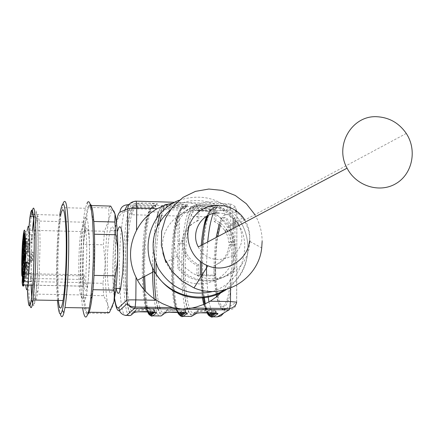 <?xml version="1.0" encoding="UTF-8"?>
<svg xmlns="http://www.w3.org/2000/svg" width="434" height="434" viewBox="0 0 434 434"><rect width="100%" height="100%" fill="white"/><g stroke="black" fill="none" stroke-linecap="round" stroke-linejoin="round"><path stroke-width="0.33" stroke-dasharray="2.17 1.63" d="M244.857 220.049C248.085 225.317 249.718 231.024 249.751 237.17L249.485 241.239L261.718 247.89M198.316 246.941C208.201 268.467 242.937 260.34 241.809 236.969L241.071 231.04L238.884 225.458M406.278 133.455L237.886 223.787C233.232 217.076 226.895 213.495 218.877 213.034M110.127 230.584C108.467 237.978 107.518 248.682 107.274 262.706C106.862 286.077 110.106 301.706 112.932 288.301C114.478 280.836 115.368 270.349 115.596 256.836L115.146 239.297L114.012 230.248L113.524 228.365L112.433 226.526L111.267 227.297L110.127 230.584L117.657 230.779C115.943 238.163 114.967 248.856 114.722 262.868C114.63 273.767 115.102 282.263 116.149 288.36M249.897 241.461L249.105 248.753L246.962 255.74L243.545 262.169L238.966 267.8L233.394 272.438L227.031 275.905L220.098 278.069L212.85 278.85L205.559 278.216L198.484 276.181L191.899 272.829L186.029 268.272L181.108 262.678L177.311 256.261C169.765 235.499 174.761 218.893 192.295 206.443C211.759 197.53 228.539 201.403 242.633 218.074C247.413 224.98 249.838 232.619 249.897 240.984M162.907 253.098L162.283 245.953L163.032 238.852L165.121 232.06L168.463 225.826L172.933 220.385L178.358 215.942L184.542 212.649L191.253 210.636L198.235 209.964L205.233 210.658L211.993 212.693L218.259 215.986L223.808 220.418L228.441 225.826C233.015 232.429 235.326 239.731 235.374 247.727L234.691 254.742L232.7 261.48L229.467 267.686L225.11 273.143L219.783 277.646L213.685 281.026L207.034 283.152L200.074 283.95L193.065 283.38L186.262 281.46L179.92 278.265L174.278 273.903L169.542 268.543L165.897 262.386M234.843 268.809L233.063 269.519C219.165 285.485 191.687 285.008 177.723 268.331L179.193 267.615C193.244 284.384 220.868 284.867 234.843 268.809L234.908 244.467L230.628 244.364C229.64 254.215 224.66 261.056 215.676 264.892L215.633 275.205L198.501 274.852L198.555 264.518C193.179 262.185 189.11 258.409 186.349 253.174L184.488 248.335L183.696 243.224L179.361 243.121L179.193 267.615M232.814 218.194C218.937 202.092 192.088 201.468 178.081 217.136L179.546 216.127C193.77 200.199 221.139 201.056 234.978 217.64L233.204 218.633M254.888 214.667C259.673 222.919 262.087 231.789 262.141 241.282M154.108 312.051L154.873 311.194L154.992 312.209M154.867 311.189C152.497 309.746 139.281 309.632 135.479 311.189L132.169 313.983L130.444 313.983L128.838 311.097L127.444 305.547L125.529 287.91L125.035 264.859L126.039 240.946L128.361 220.825L129.885 213.512L131.556 208.613L133.292 206.443L136.564 205.065C140.318 204.495 153.43 204.837 155.79 205.477L157.292 204.105C160.113 203.253 136.531 202.575 135.055 203.47L136.406 204.349L136.699 206.524L141.05 206.915C148.292 206.958 157.254 207.398 155.784 206.199C153.424 205.347 140.318 205.022 136.553 205.835L133.276 207.208L131.567 209.34L129.918 214.163L128.41 221.367L126.126 241.212L125.133 264.8L125.621 287.53L127.509 304.912L128.887 310.386L130.466 313.223L132.175 313.218L135.489 310.408C139.281 309.095 152.502 309.23 154.878 310.451L153.256 311.938M136.71 206.546L138.061 207.425C139.151 206.806 156.18 207.289 154.168 207.881L155.725 206.378L155.795 205.477M154.26 271.331C153.864 241.092 158.377 208.575 163.466 207.295L167.198 205.933C171.159 205.38 183.848 205.711 186.3 206.324L182.226 207.826C172.428 209.177 168.68 296.639 177.642 312.426M173.454 290.433C170.34 258.87 175.401 209.774 182.209 208.586L186.3 207.034C183.848 206.221 171.159 205.906 167.188 206.703L162.69 208.548L161.432 210.311L159.972 213.913M185.795 312.833L185.638 310.918C183.17 309.746 170.378 309.632 166.374 310.918L166.368 311.699L164.833 313.223M185.627 311.645C183.164 310.261 170.372 310.169 166.368 311.699L162.598 314.471C160.83 315.654 159.24 313.739 157.824 308.731M215.313 312.995L216.181 312.1C213.631 310.771 201.24 310.701 197.041 312.203L192.815 314.959C189.37 316.5 186.701 310.169 184.813 295.961M184.716 295.18C180.587 263.877 185.85 209.351 193.439 208.146L197.622 206.801C201.777 206.258 214.065 206.579 216.593 207.164L218.063 205.846C221.443 205.016 198.186 204.349 196.13 205.217L197.362 205.906L197.866 208.445L199.103 209.15C200.617 208.542 217.401 209.02 214.987 209.595L216.599 207.864C214.071 207.083 201.777 206.79 197.616 207.566L193.423 208.9L191.242 211.005L189.164 215.785L187.293 222.935L185.714 232.044L184.51 242.633L183.414 266.058L184.211 288.648L185.291 298.212L186.772 305.932L188.578 311.373L190.629 314.2L192.81 314.2L197.047 311.422C201.24 310.164 213.631 310.256 216.175 311.384L214.255 312.871M210.647 210.202C217.64 214.651 223.347 220.401 227.758 227.459L230.687 232.836L230.752 210.767C230.676 206.291 230.188 203.991 229.277 203.861L232.19 204.528L234.648 206.269L235.299 207.045L236.856 211.928L236.915 211.57L230.752 210.767L210.647 210.202C201.994 205.065 192.718 202.499 182.806 202.51L173.361 202.976M220.26 225.3L221.085 222.951C226.483 207.685 233.622 226.798 233.346 258.371C233.145 276.328 231.485 290.303 228.36 300.29C224.356 310.522 220.863 309.003 217.868 295.744M217.445 293.444C214.852 275.519 214.949 256.592 217.738 236.655M230.525 288.111L230.546 279.263C237.257 264.084 237.306 248.611 230.687 232.836M230.546 279.263L222.821 290.84M135.001 312.312L135.489 310.408L137.041 308.878L133.699 311.71C132.218 312.854 130.889 311.07 129.712 306.361M151.037 312.805L154.64 310.001L154.987 312.236M167.198 205.933L166.998 205.141C166.884 204.398 170.079 204.067 176.589 204.137C186.067 204.577 185.991 204.913 186.3 206.324L186.294 207.04C186.691 207.74 184.45 208.022 179.578 207.875L167.388 207.495L167.198 205.933M166.499 204.598L165.696 204.349L161.99 205.732L153.712 205.499L157.292 204.105M174.522 291.024C172.152 265.125 174.663 226.825 179.774 212.622L181.152 209.297L182.584 207.159L183.745 206.351L187.781 204.978L184.683 208.743L180.685 210.061L164.931 209.617L168.69 208.287L167.394 207.512L163.651 208.835L163.455 208.054M196.521 313.364L197.047 311.422L198.56 309.903L194.307 312.702C191.182 314.2 188.698 308.802 186.859 296.52M211.309 313.619L215.817 310.842L216.387 313.413M149.692 311.97L153.273 309.149L154.629 309.979M185.323 310.402L184.027 309.664C186.262 308.406 169.227 308.118 167.909 309.393L162.598 313.711C157.743 314.314 155.003 300.182 154.368 271.304M210.083 312.957L214.57 310.174L215.806 310.831M219.089 224.378L219.615 222.913C224.996 207.642 232.098 226.76 231.821 258.333C231.615 276.295 229.96 290.275 226.852 300.263C223.005 310.239 219.599 309.079 216.631 296.78M216.083 293.981C213.447 276.42 213.468 257.59 216.148 237.496M233.063 269.519L233.134 245.313L228.875 245.21C227.893 255.002 222.935 261.805 214 265.619L213.957 275.878L196.922 275.525L196.976 265.25C191.633 262.933 187.586 259.179 184.841 253.977L182.991 249.165L182.199 244.082L177.891 243.979L177.723 268.331M177.891 243.979L179.361 243.121M233.134 245.313L234.908 244.467M182.199 244.082L183.696 243.224M196.976 265.25L198.555 264.518M228.875 245.21L230.628 244.364M214 265.619L215.676 264.892M213.957 275.878L215.633 275.205M196.922 275.525L198.501 274.852M214.19 221.579L215.855 220.597L219.447 222.49L223.412 225.664L226.646 229.608L224.915 230.535L220.206 225.251L214.19 221.579L214.233 211.407L197.28 210.935L197.22 221.123C188.258 224.872 183.256 231.658 182.22 241.494L177.913 241.391L179.378 240.517L179.546 216.127M177.913 241.391L178.081 217.136M233.177 228.479L233.139 242.742L234.913 241.879L230.633 241.776L229.754 236.416L227.704 231.376M234.978 217.64L234.973 220.152M234.951 227.541L234.913 241.879M233.139 242.742L228.881 242.633L228.007 237.306L225.968 232.298M215.855 220.597L215.899 210.371L198.853 209.893L198.794 220.141C189.783 223.906 184.754 230.731 183.712 240.62L179.378 240.517M197.22 221.123L198.794 220.141M182.22 241.494L183.712 240.62M228.881 242.633L230.633 241.776M214.233 211.407L215.899 210.371M197.28 210.935L198.853 209.893M33.109 214.472L60.619 215.215C57.277 231.436 55.905 281.845 58.292 300.453M29.615 302.438C27.602 286.76 28.693 235.065 31.416 216.24L31.682 214.434M28.883 227.449C27.375 247.776 26.87 268.147 27.38 288.556M28.904 227.568C27.396 247.814 26.897 268.109 27.407 288.442M31.66 297.089L32.013 300.767C32.968 308.107 34.112 307.332 35.442 298.451C37.291 285.382 38.566 254.964 38.132 233.525C37.443 211.174 36.06 205.407 33.982 216.23L33.57 219.137M32.479 230.324L31.161 257.617L31.096 285.122M25.015 264.539L26.517 264.572L26.344 266.736L26.517 264.572M24.922 266.704L26.344 266.736M25.074 265.809L26.588 265.841M31.758 296.265L32.083 299.569C33.163 307.56 34.427 305.574 35.865 293.617L37.053 279.105L37.845 261.143L38.111 242.687L37.807 226.803L36.988 216.023L36.434 213.089L35.81 211.922L35.138 212.546L34.454 214.906L33.63 219.962M32.593 230.324L31.253 257.612L31.21 285.122M23.968 247.293L23.778 253.212L24.011 246.734L23.968 247.293L22.508 247.255M26.653 262.874L26.262 267.588L26.653 262.874L25.074 262.841M25.997 257.427L25.926 254.34L25.693 260.422L25.894 255.192L25.997 257.427L24.429 257.395M24.293 262.082L28.21 262.169L28.541 268.028L24.608 267.941M28.21 262.169L27.651 269.015L24.63 268.955M24.261 274.809L27.977 274.885L27.651 269.015M27.977 274.885L24.266 274.722M24.559 271.071L28.492 271.152L28.194 274.798M28.492 271.152L28.541 268.028M24.939 245.948L28.074 246.024L28.639 239.036L24.977 238.95M28.074 246.024L28.346 252.246L28.4 251.72L24.488 251.633L28.156 251.736M25.042 244.63L28.97 244.727L28.4 251.72M28.97 244.727L29.035 241.581L25.112 241.488M24.944 238.467L28.861 238.559L29.035 241.581M28.861 238.559L28.639 239.036M23.138 253.765L26.799 253.847L26.485 248.172L23.501 248.107M26.799 253.847L27.347 247.027L23.479 246.935M23.181 241.271L27.027 241.364L27.347 247.027M27.027 241.364L23.186 241.429M23.382 245.058L26.528 245.134L26.821 241.516M26.528 245.134L26.485 248.172M25.606 276.301L25.237 281.384L25.606 276.301L24.038 276.268M25.08 237.479L25.031 234.403L24.863 240.002L24.988 235.255L25.08 237.479L23.534 237.441M36.272 300.068L38.029 290.628L39.125 277.348L40.096 244.065L39.803 229.537L39.038 219.647L37.937 215.855L37.313 216.403L36.223 220.96C33.678 235.695 32.599 282.474 34.492 296.178L35.29 300.051M22.346 252.55L23.881 252.583M22.324 251.997L23.859 252.029M24.114 249.653L22.579 249.626M22.476 246.702L24.011 246.734M22.606 249.165L24.071 249.197M24.928 262.95L26.501 262.982M25.02 263.498L26.534 263.53M24.955 263.492L26.458 263.525M24.988 264.04L26.49 264.073M24.798 267.154L26.241 267.181M24.684 267.556L26.262 267.588M25.036 266.297L26.615 266.33M25.08 265.754L26.658 265.792M24.982 263.991L26.561 264.029M25.047 262.342L26.626 262.375M24.337 258.366L25.828 258.398M24.228 259.434L25.714 259.467M24.065 257.834L25.628 257.872M24.098 258.398L25.579 258.431M24.125 260.384L25.693 260.422M24.342 258.317L25.91 258.349M24.326 257.78L25.888 257.818M24.456 256.933L25.964 256.966M32.653 260.807L33.071 254.904L32.951 252.1L32.816 251.818L32.669 252.409C32.317 256.581 32.311 259.38 32.653 260.807M31.991 238.358C32.013 234.897 31.888 233.752 31.622 234.913L31.454 242.942L31.991 238.358M30.027 255.382L29.626 261.008L29.734 263.85L29.865 264.143L30.006 263.552C30.342 259.461 30.347 256.738 30.027 255.382M30.651 277.706C30.635 281.351 30.765 282.507 31.047 281.161L31.183 273.203L30.651 277.706M31.004 258.452C30.982 262.038 31.112 263.178 31.389 261.87L31.59 254.378L31.411 253.619L31.264 254.178L31.004 258.452M23.051 269.785L26.924 269.867L26.968 266.362L26.664 263.628L26.61 264.138L22.98 264.062L26.848 264.154M23.675 281.351L25.237 281.384M23.832 281.346L25.4 281.378M23.875 280.782L25.443 280.814M23.767 280.483L25.335 280.51M24.065 276.767L25.633 276.8M23.854 281.031L25.221 281.058M23.349 239.693L24.895 239.731M23.333 239.107L24.874 239.145M23.36 237.962L24.901 238M23.403 237.501L24.944 237.539M23.555 237.045L25.047 237.083M82.037 297.035C83.149 302.634 84.418 302.845 85.834 297.67L86.415 295.039C88.107 285.599 89.111 272.395 89.42 255.42C89.925 225.653 86.55 207.664 83.648 222.208L83.1 225.089C80.024 242.129 79.384 284.221 82.037 297.035M26.61 264.138L25.877 273.187L22.79 273.122M25.877 273.187C26.181 272.633 26.284 274.548 26.192 278.926L26.924 269.867M22.335 278.85L26.192 278.926M22.172 282.61L23.083 284.151L25.378 285.062L83.811 286.196L84.212 282.626C84.57 276.491 84.402 273.887 83.708 274.809L83.144 279.485L83.811 286.196C84.82 292.348 85.992 292.348 87.321 286.196L87.57 284.834C88.72 277.662 89.399 268.196 89.605 256.434L89.328 240.409L88.503 231.886L87.733 228.691L86.854 227.747L85.932 229.087L85.221 231.658C83.198 240.539 82.135 265.109 83.144 279.485L25.394 278.335L22.47 277.147M59.697 215.188L59.621 215.731C56.751 236.063 55.644 279.073 57.451 300.442M63.022 203.551L61.037 213.74C57.516 238.163 56.702 292.928 59.653 310.451L60.364 314.015M90.321 204.441L88.531 205.776L87.017 203.161L85.438 208.271C80.892 227.053 79.243 285.811 82.639 307.858M84.804 308.514C85.655 312.947 86.626 314.889 87.728 314.341M88.531 205.776C83.089 215.367 80.453 286.489 84.69 307.896M110.524 206.085L108.847 207.967L108.804 219.788L104.485 231.257L103.433 244.819L105.321 264.078L102.945 283.293L82.845 282.903L83.453 295.326L103.677 295.695L107.762 304.462L107.551 313.375L86.849 313.039L83.453 295.326M86.849 313.039L88.536 312.22L92.73 289.7L93.956 275.384M94.52 234.224L93.815 275.378M94.362 234.224L93.836 221.465M91.145 205.537L90.001 205.504L93.652 221.459M90.001 205.504L88.314 207.392L108.847 207.967M104.485 231.257L84.37 230.747L88.314 207.392M84.37 230.747L83.393 244.342L103.433 244.819M82.845 282.903L83.393 244.342M102.945 283.293L103.677 295.695M107.551 313.375L109.444 312.561M113.838 210.886L112.721 209.98L111.576 210.778L108.804 219.788C106.775 231.208 105.614 245.969 105.321 264.078C105.158 282.122 105.972 295.581 107.762 304.462C109.661 312.371 111.733 311.384 113.985 301.489M116.361 221.562C112.71 239.373 111.755 280.321 114.581 298.337M150.218 315.23L148.895 312.659M148.645 311.954L147.582 308.053M147.403 307.229L145.325 291.106M144.631 276.442C144.31 248.66 146.155 227.112 150.175 211.797L151.911 207.452L153.712 205.499L152.177 206.975C143.497 208.363 139.911 296.113 147.793 311.938M162.766 205.976L161.99 205.732L160.656 206.877L158.334 212.025L150.175 211.797L147.685 218.221C146.768 220.461 145.596 229.011 144.175 243.859C142.222 270.686 143.757 302.118 147.663 311.938M156.772 218.085C154.113 231.317 152.714 247.847 152.567 267.675M154.146 298.766C155.361 308.379 156.989 314.102 159.045 315.941M180.213 315.751L178.455 312.589M178.396 312.442C176.709 307.95 175.434 301.028 174.582 291.675M196.13 205.217L191.969 206.589L183.745 206.351L182.226 207.826M193.423 208.9L193.672 209.763L197.866 208.445L205.911 208.678C211.781 209.101 215.34 208.835 216.599 207.87L216.604 207.164C217.787 204.463 199.157 204.403 197.367 205.917L193.19 207.278L191.969 206.589L191.372 206.888L189.593 209.004L187.879 212.844C179.166 235.033 179.86 311.791 189.023 316.424M213.056 291.464C232.955 283.923 243.496 269.416 244.684 247.95C246.349 210.647 198.192 185.996 170.079 210.148M168.69 208.287C169.992 207.68 186.897 208.157 184.683 208.743M182.209 208.586L179.063 211.472L176.985 215.969C169.211 236.709 169.759 308.059 177.897 312.431M169.792 312.301L164.106 312.209C162.685 313.196 161.367 312.051 160.151 308.769M159.707 307.435C157.645 300.23 156.446 289.169 156.104 274.239M156.077 263.481C156.376 246.658 157.661 232.64 159.924 221.427M161.443 215.546L163.151 211.445L164.931 209.617L163.651 208.835C161.833 211.532 161.101 213.767 161.443 215.546L176.985 215.969C171.473 240.257 170.698 302.927 178.341 312.442M179.991 312.469L184.027 309.664M167.909 309.393L162.598 313.711M178.081 312.437C176.036 308.742 174.517 301.619 173.508 291.062M184.813 312.529L185.562 312.013L185.568 311.238L183.859 312.404M157.222 226.342C155.773 235.743 154.862 246.539 154.499 258.729M157.477 307.397L156.11 300.068M214.57 310.174C217.005 308.921 200.085 308.639 198.56 309.903M200.617 312.805L194.307 312.702L192.81 314.2M186.745 295.717C183.36 272.259 185.54 230.845 190.998 216.354L192.625 212.72L194.036 210.946L199.103 209.15M214.987 209.595L210.539 210.897L194.893 210.457L193.672 209.763L191.98 212.014L190.998 216.354L206.432 216.778L208.152 213.148L209.638 211.38L212.052 209.427L216.523 208.103L216.528 207.338L212.063 208.673C210.436 209.21 208.884 211.58 207.414 215.796M201.224 245.4L200.367 261.528M200.394 274.89L202.217 297.013M203.698 304.467C204.875 309.03 206.226 311.851 207.75 312.919M207.772 312.919L205.982 309.057M205.7 308.216L204.593 304.082M203.286 296.927C198.452 266.612 203.866 210.561 212.052 209.427M205.07 224.655C199.336 250.841 200.503 301.76 207.284 312.914M154.168 207.881L150.625 209.221L134.762 208.776L138.061 207.425M143.524 277.033C142.564 245.937 147.007 208.987 152.16 207.74L149.188 210.642L147.332 215.161C140.394 235.987 140.654 307.565 147.842 311.943M138.744 311.791L133.699 311.71L132.175 313.218M129.565 305.737C125.063 287.802 126.365 232.195 131.686 214.732L133.2 210.609L134.762 208.776L133.422 207.886L133.276 207.208M153.273 309.149C155.307 307.885 138.148 307.592 137.041 308.878M148.184 311.948L146.773 308.026M146.562 307.212L144.148 289.793M152.16 207.74L155.725 206.378L155.735 205.607L152.177 206.975M236.671 302.167L236.633 302.183C236.215 306.941 233.66 309.523 228.951 309.925M174.658 202.282L229.277 203.861L217.011 207.615L215.069 209.72L213.186 213.599M221.373 308.482C211.315 298.256 214.423 216.023 224.958 215.08L236.856 211.928L236.633 302.183L226.049 308.558M224.958 215.08L223.461 210.381L221.731 208.683L218.622 207.409L213.577 207.202L218.063 205.846M224.638 309.409L223.781 312.99M207.685 241.977L206.476 265.174M206.546 275.015L208.087 296.238M208.966 301.928L211.863 312.686M212.465 313.972L214.721 316.831M210.002 316.25L206.589 309.051M206.356 308.227L205.32 303.757M204.186 296.829L202.586 274.934M202.569 274.212C202.287 247.857 204.49 227.6 209.177 213.436L211.331 209.128L213.577 207.202L212.063 208.673M128.936 204.794L131.806 204.875L130.173 206.839L128.589 211.201C120.809 236.221 122.307 324.214 130.639 315.491M126.44 315.426C123.402 316.972 121.243 308.802 119.958 290.921M119.806 288.431C118.26 262.402 120.468 225.127 124.482 211.087L124.753 210.132M179.253 200.204C204.284 192.55 224.59 199.515 240.159 221.101C245.297 229.505 247.885 238.613 247.939 248.422C247.456 265.722 240.295 279.415 226.461 289.489M135.055 203.47L131.806 204.875L133.151 205.759L133.292 206.443M127.639 204.756L135.777 201.159M187.781 204.978C187.276 204.305 181.922 203.958 171.712 203.931M168.408 204.034L165.696 204.349M162.598 314.471L162.533 314.91M163.466 207.295L163.271 206.513L166.998 205.141M181.737 315.583L179.643 315.48L177.723 312.963L176.014 308.145L174.582 301.261L173.486 292.641L172.754 282.675L172.499 260.503L173.871 238.467L175.141 228.642L176.85 220.239L179.774 212.622L187.879 212.844L191.492 208.168L193.19 207.278L193.439 208.146M192.696 315.561L192.815 314.959M22.611 249.322L23.957 249.349M22.601 249.414L23.854 249.441M22.248 253.179L23.778 253.212M22.346 252.479L23.789 252.512M22.205 251.411L23.729 251.443M22.302 250.158L23.832 250.19M24.239 256.592L25.747 256.624M24.418 254.302L25.926 254.34M24.326 257.818L25.845 257.85M24.483 255.984L26.002 256.017M24.483 256.027L26.051 256.06M24.467 265.364L27.738 265.434M27.95 262.792L24.326 262.716M28.031 249.539L24.662 249.458M23.393 250.489L27.261 250.575M27.049 253.206L23.186 253.12M26.968 266.362L23.1 266.281M23.843 281.167L25.313 281.194M23.821 280.554L25.389 280.586M23.507 234.365L25.031 234.403M23.235 238.141L24.727 238.179M23.219 239.004L24.711 239.042M23.403 237.528L24.852 237.566M23.588 236.047L25.085 236.085M23.588 236.085L25.134 236.123M22.714 239.752C23.165 235.147 23.555 232.879 23.881 232.949L27.19 230.188C25.807 239.145 24.895 263.872 25.394 278.335M22.666 274.684L83.54 275.921M22.199 281.411L84.212 282.626M242.633 218.074L228.441 225.826M177.311 256.261L166.325 262.152M148.385 311.948C140.095 303.795 144.82 222.127 147.332 215.161L131.686 214.732C131.095 214.277 131.67 211.993 133.422 207.886L136.699 206.524M154.64 310.001L154.873 311.189M216.409 313.18L215.817 310.842M236.693 301.999L236.915 211.57L235.299 207.045L223.461 210.381C222.203 209.4 218.785 210.452 213.202 213.55L209.177 213.436L208.163 215.4M114.495 298.836C112.607 284.59 112.379 265.868 113.817 242.671C115.585 218.416 118.911 215.253 124.482 211.087L128.589 211.201L133.151 205.759L136.417 204.371C139.52 202.412 157.846 202.9 155.79 205.477M224.058 290.124C226.358 289.006 234.577 283.066 239.893 274.841C245.042 266.753 247.711 257.899 247.901 248.275C247.939 238.494 245.356 229.434 240.159 221.101L227.758 227.459M185.633 311.645L185.806 312.697M158.334 212.025L161.231 207.946L163.271 206.513M205.96 221.59C199.157 246.984 200.231 300.116 207.072 312.909M181.276 313.207L185.334 310.418M202.439 244.754L201.533 262.375M201.577 274.912L203.329 296.921M204.658 304.055L208.108 312.925M226.852 300.263L228.36 300.29M219.615 222.913L221.085 222.951M184.841 253.977L186.349 253.174M115.938 288.355L112.932 288.301M29.913 217.483L31.416 216.24M33.982 216.23L33.315 216.208M35.442 298.451L31.492 298.38M36.673 218.546L34.454 214.906M38.029 290.628L35.865 293.617M22.568 249.702L23.783 249.729M22.302 252.962L23.832 252.995M22.34 252.349L23.821 252.382M22.264 250.347L23.794 250.38M24.45 254.568L25.872 254.601M24.478 255.159L25.894 255.192M32.669 252.409L25.253 251.112M32.81 260.145L25.009 261.143M31.622 234.913L24.293 233.601M31.731 242.639L24.044 243.62M29.892 255.903L22.644 254.622M30.006 263.552L22.4 264.545M30.906 273.496L23.566 272.232M31.047 281.161L23.333 282.171M31.264 254.178L23.93 252.886M31.389 261.87L23.691 262.868M24.233 275.026L28.161 275.107M28.031 261.946L24.874 261.876M24.7 261.876L24.277 261.865M28.346 252.246L24.434 252.154M24.939 238.402L28.693 238.494M23.165 241.049L26.859 241.136M26.973 254.074L23.11 253.988M26.664 263.628L22.953 263.546M23.55 234.593L24.971 234.626M23.376 237.062L24.803 237.1M23.317 239.969L24.863 240.002M23.279 237.626L24.819 237.664M23.344 239.367L24.846 239.4M23.588 235.217L24.988 235.255M83.648 222.208L36.223 220.96M86.415 295.039L37.584 294.149M83.1 225.089C81.597 227.704 80.523 232.776 79.872 240.311C78.852 251.172 78.337 271.689 79.4 286.456C80.209 304.446 85.764 296.145 85.834 297.67M85.476 230.579C84.787 230.264 84.12 228.767 83.474 226.081C83.062 218.617 87.288 225.441 86.692 255.919L85.617 282.697L86.073 284.194L87.57 284.834M85.221 231.658L27.19 230.188M87.321 286.196L32.778 285.154M83.708 274.809L22.752 273.561M59.621 215.731L61.037 213.74M85.438 208.271L62.035 207.615M111.576 210.778L109.406 206.969"/><path stroke-width="0.65" d="M249.485 241.239C247.543 260.514 225.761 273.474 207.848 265.76C188.508 258.404 181.412 231.62 194.595 216.04C207.306 200.079 234.181 202.32 244.857 220.049M238.884 225.458L237.886 223.787M218.877 213.034C202.168 211.906 189.897 231.984 198.316 246.941L347.064 168.175C356.2 186.137 379.723 193.461 396.014 183.571C412.479 173.974 417.307 150.028 406.278 133.455C399.15 123.164 389.548 117.598 377.471 116.762C352.299 114.739 334.071 145.173 347.064 168.175M116.149 288.36C117.478 294.974 118.976 295.001 120.641 288.447L122.8 271.586L123.381 256.955L123.115 242.942L122.062 232.304L121.303 228.919L120.44 227.042L119.518 226.743L118.574 228.018L117.657 230.779M249.897 240.984L249.897 241.461M166.325 262.152L165.897 262.386L162.907 253.098M233.177 228.479L233.204 218.633L232.814 218.194M262.141 241.282L261.718 247.89C258.621 279.165 223.26 300.415 194.014 287.91L181.846 281.058L171.891 271.158L164.893 258.946L161.388 245.34L161.627 231.365L165.576 218.069L172.933 206.438L183.132 197.324L195.408 191.383L208.846 189.034L222.463 190.434L235.271 195.463L246.344 203.741L254.888 214.667M217.868 295.744L217.445 293.444M217.738 236.655L220.26 225.3M127.487 303.626C127.667 305.444 130.233 306.578 135.191 307.022L134.676 308.341C131.475 308.069 129.104 306.491 127.558 303.594L126.744 300.241C126.175 299.927 129.196 299.807 135.815 299.889L156.403 300.252L162.37 303.588L169.558 306.588L173.15 307.663L182.101 309.111L192.202 307.988L196.233 307.039L204.078 304.31L210.235 301.207L230.481 301.565L236.671 302.167M222.821 290.84L216.946 296.525L210.235 301.207M156.403 300.252C148.406 295.218 142.108 288.545 137.507 280.228L136.043 277.348L135.815 299.889L135.202 306.968M173.361 202.976L165.278 205.011L157.189 208.7L136.748 208.125C130.157 208.342 127.157 208.591 127.737 208.873C128.052 204.343 130.732 201.772 135.777 201.159C136.412 201.284 136.732 203.606 136.748 208.125L136.52 230.427C141.31 221.112 148.2 213.87 157.189 208.7M136.52 230.427C128.692 246.105 128.535 261.745 136.043 277.348M223.781 312.99L221.058 315.86L217.228 316.869L228.951 309.925L134.676 308.341L126.44 315.426L130.639 315.491L133.927 312.724L135.001 312.312M154.998 312.252L156.354 313.088L152.551 315.968L151.455 316.18L150.218 315.23M159.045 315.941L161.085 315.974L164.833 313.223C166.623 311.493 190.238 311.883 187.103 313.587L185.806 312.697M166.987 205.125L166.499 204.598M189.023 316.424L191.318 316.457L196.521 313.364M216.398 313.424L217.635 314.086L212.882 316.929L211.537 317.14L210.002 316.25M216.631 296.78L216.083 293.981M216.148 237.496L219.089 224.378M234.973 220.152L234.951 227.541M225.968 232.298L224.915 230.535M227.704 231.376L226.646 229.608M32.409 210.691C35.42 196.689 37.226 242.15 34.904 279.583L32.848 301.88C31.823 308.102 30.901 309.312 30.082 305.498M30.027 305.232L29.615 302.438M58.292 300.453L58.628 302.937C59.919 310.598 61.395 309.795 63.06 300.54C65.371 286.972 66.809 255.42 66.104 233.194C65.057 210.034 63.228 204.04 60.619 215.215M33.109 214.472L31.682 214.434L32.344 210.951M27.38 288.556C28.101 306.529 29.387 310.5 31.248 300.464C32.008 295.5 32.664 288.295 33.217 278.856C34.639 255.165 34.557 223.548 33.109 213.94C32.165 207.853 31.102 209.031 29.913 217.483L28.883 227.449M27.407 288.442L28.183 300.702C29.1 308.042 30.201 307.267 31.492 298.38C33.293 285.306 34.546 254.872 34.15 233.427C33.505 211.065 32.176 205.298 30.163 216.127L28.904 227.568M24.765 266.704L24.939 264.534L24.922 266.704M33.57 219.137L32.479 230.324M31.096 285.122L31.66 297.089M33.63 219.962L32.593 230.324M31.21 285.122L31.758 296.265M35.29 300.051L36.272 300.068M22.427 249.317L22.248 253.179L22.259 249.691L22.611 249.322M24.884 263.492L25.08 265.754L24.684 267.556L25.02 263.498M24.185 256.586L24.364 254.302L24.483 256.027L24.125 260.384L24.239 256.592M24.819 262.006L25.34 254.297L25.205 250.635L25.042 250.272L24.863 251.042C24.429 256.489 24.412 260.14 24.819 262.006M24.369 238.027C24.402 233.514 24.25 232.016 23.924 233.535C23.403 236.926 23.523 247.689 24.044 243.62L24.369 238.027M22.443 253.879L21.944 261.219L22.069 264.93L22.221 265.315L22.4 264.545C22.812 259.201 22.828 255.648 22.443 253.879M22.866 277.651C22.834 282.415 22.991 283.917 23.333 282.171L23.517 271.771L23.36 271.407L23.186 272.167L22.866 277.651M23.224 258.404C23.197 263.08 23.349 264.566 23.691 262.868L23.886 252.479L23.734 252.089L23.555 252.821L23.224 258.404M24.63 268.955L23.751 268.934L23.837 265.353L24.293 262.082L24.608 267.941L24.261 274.809M23.751 268.934L24.06 274.803M24.255 251.644L24.179 245.932L24.939 245.948M24.488 251.633L25.112 241.488L24.787 238.396L24.179 245.932M23.186 241.429L23.479 246.935L23.138 253.765M22.975 241.423L22.649 248.085L22.948 253.76M22.752 273.561L21.966 273.545L21.803 275.313C21.087 251.199 24.195 215.709 25.324 236.237C26.507 256.803 23.517 299.01 22.145 282.062L23.1 266.281L22.807 263.541L22.042 273.111L22.79 273.122M23.745 281.167L24.038 276.268L23.843 281.167M23.333 236.953L23.317 239.969L23.279 236.959M21.966 273.545L22.042 273.111M22.47 277.147L21.798 275.492C21.412 265.331 22.112 245.997 22.714 239.752M22.139 282.263L22.172 282.61M57.451 300.442L58.292 308.069C59.425 315.133 60.76 315.86 62.29 310.256C65.312 299.004 67.563 258.724 66.668 230.487C65.246 201.409 62.925 196.309 59.697 215.188M60.364 314.015C61.433 317.97 62.61 317.569 63.896 312.816L64.964 307.565C67.498 292.57 69.174 259.207 68.632 233.579C67.78 206.551 65.908 196.542 63.022 203.551M82.639 307.858L83.122 310.831C84.966 319.983 87.033 319.033 89.323 307.972L90.787 298.212L92.393 280.342L93.299 259.597L93.381 238.819L92.632 220.868L91.173 208.103L90.239 204.17L89.214 202.027L88.124 201.696L87.017 203.161M87.728 314.341C89.328 313.256 90.814 307.277 92.176 296.389C96.326 264.632 94.986 204.891 90.321 204.441M84.69 307.896L84.804 308.514M88.536 312.22L109.444 312.561L113.985 301.489L114.457 292.907L114.088 290.102L92.898 289.7M114.088 290.102L115.254 275.818L117.055 265.624L117.739 256.787L117.435 246.447L115.737 234.756L94.52 234.224M93.956 275.384L115.254 275.818M115.737 234.756L114.896 222.018L115.021 214.016L110.741 206.09L91.145 205.537M93.836 221.465L114.896 222.018M113.985 301.489L115.58 291.474C116.855 280.901 117.587 268.847 117.771 255.306C117.896 235.939 116.979 222.175 115.021 214.016L113.838 210.886M114.581 298.337C115.721 305.856 117.131 308.954 118.813 307.63L126.744 300.241L127.737 208.873L119.903 212.177C118.656 212.801 117.473 215.926 116.361 221.562M162.533 314.91L161.085 315.974L152.735 315.844L151.39 315.003L151.211 314.287L154.108 312.051M148.895 312.659L148.645 311.954M147.582 308.053L147.403 307.229M145.325 291.106L144.631 276.442M158.334 212.025L156.772 218.085M152.567 267.675C152.546 279.512 153.072 289.874 154.146 298.766M192.696 315.561L191.318 316.457L183.023 316.326L182.003 316.695L180.213 315.751M174.582 291.675L174.522 291.024M170.079 210.148C152.524 226.423 148.602 245.828 158.307 268.353C171.435 289.093 189.685 296.796 213.056 291.464M177.897 312.431L169.792 312.301M160.151 308.769L159.707 307.435M156.104 274.239L156.077 263.481M159.924 221.427L161.443 215.546M183.859 312.404L180.495 314.379L179.264 313.907L178.081 312.437M173.508 291.062L173.454 290.433M177.642 312.426C178.857 314.883 180.143 315.664 181.51 314.775L184.813 312.529M159.972 213.913L157.222 226.342M154.499 258.729L154.368 271.304M157.824 308.731L157.477 307.397M156.11 300.068C154.987 292.066 154.368 282.491 154.26 271.331M207.75 312.919L200.617 312.805M186.859 296.52L186.745 295.717M202.439 244.754C203.638 233.156 204.973 223.83 206.432 216.778C204.067 223.304 202.331 232.846 201.224 245.4M200.367 261.528L200.394 274.89M202.217 297.013L203.698 304.467M214.255 312.871L210.474 314.862L209.096 314.39L207.772 312.919M205.982 309.057L205.7 308.216M204.593 304.082L203.286 296.927M207.414 215.796L205.07 224.655M207.284 312.914C208.645 315.361 210.083 316.147 211.597 315.263L215.313 312.995M184.813 295.961L184.716 295.18M147.842 311.943L138.744 311.791M129.712 306.361L129.565 305.737M153.256 311.938L150.316 313.89L149.225 313.419L148.184 311.948M146.773 308.026L146.562 307.212M144.148 289.793L143.524 277.033M147.793 311.938C148.862 314.4 150.001 315.182 151.211 314.287M228.951 309.925L229.673 308.623L230.481 301.565L230.525 288.111M226.049 308.558L223.45 309.751L221.373 308.482M213.186 213.599C210.75 220.125 208.917 229.586 207.685 241.977M206.476 265.174L206.546 275.015M208.087 296.238L208.966 301.928M211.863 312.686L212.465 313.972M214.721 316.831L217.228 316.869L213.11 316.804L211.879 316.147L211.597 315.263M206.589 309.051L206.356 308.227M205.32 303.757L204.186 296.829M202.586 274.934L202.569 274.212M124.753 210.132L127.639 204.756L128.936 204.794M119.958 290.921L119.806 288.431M226.461 289.489C217.89 295.256 208.401 298.087 197.991 297.99C178.862 296.959 164.318 288.057 154.358 271.277C139.509 245.606 152.209 209.931 179.253 200.204M133.927 312.724C135.43 310.983 159.207 311.373 156.354 313.088M187.103 313.587L183.023 316.326L181.737 315.583L181.51 314.775M195.522 313.722C197.6 312.003 221.047 312.393 217.635 314.086M118.813 307.63L119.437 310.695C120.858 313.646 123.191 315.225 126.44 315.426M119.903 212.177C120.457 207.561 123.039 205.087 127.639 204.756M135.777 201.159L174.658 202.282M171.712 203.931L168.408 204.034M130.639 315.491L132.153 314.216M163.271 206.513L162.766 205.976M149.692 311.97L151.037 312.805L151.211 313.527M181.504 314.015L181.276 313.207L179.991 312.469M210.083 312.957L211.309 313.619L211.591 314.504M22.324 249.409L22.601 249.414M23.837 265.353L24.467 265.364M24.326 262.716L24.044 262.711M24.662 249.458L24.136 249.447M22.693 245.042L23.382 245.058M23.501 248.107L22.649 248.085M25.763 285.165C26.355 291.268 27.098 291.236 28.004 285.062L29.572 262.131L29.783 241.705L29.04 228.36L28.633 226.581L28.172 226.309L27.19 230.188M21.852 274.668L22.666 274.684M207.848 265.76L194.014 287.91M192.202 307.988L229.673 308.623C233.72 307.706 236.058 305.498 236.693 301.999M224.058 290.124C201.267 304.554 167.448 295.587 154.358 271.277L137.507 280.228M135.191 307.022L173.15 307.663M127.395 303.426L119.437 310.695C117.468 311.433 115.818 307.484 114.495 298.836M147.663 311.938C148.786 314.764 150.028 315.789 151.39 315.003L154.992 312.209M181.737 315.583L185.795 312.833M208.163 215.4L205.96 221.59M207.072 312.909C208.532 315.838 210.137 316.912 211.879 316.147L216.409 313.18M148.385 311.948L149.703 313.239L151.037 312.805M178.341 312.442L179.806 313.657L181.276 313.207M201.533 262.375L201.577 274.912M203.329 296.921L204.658 304.055M208.108 312.925L209.714 314.075L211.309 313.619M120.641 288.447L115.938 288.355M63.06 300.54L33.12 300.013M31.248 300.464L32.848 301.88M33.315 216.208L30.163 216.127M22.259 249.691L22.568 249.702M25.253 251.112L24.863 251.042M24.293 233.601L23.924 233.535M22.644 254.622L22.28 254.563M23.566 272.232L23.186 272.167M23.93 252.886L23.555 252.821M22.139 282.279C23.664 290.248 23.968 282.957 24.201 284.948L32.778 285.154M62.29 310.256L63.896 312.816M89.323 307.972L64.964 307.565M92.176 296.389L90.787 298.212M115.58 291.474L114.457 292.907"/></g></svg>
